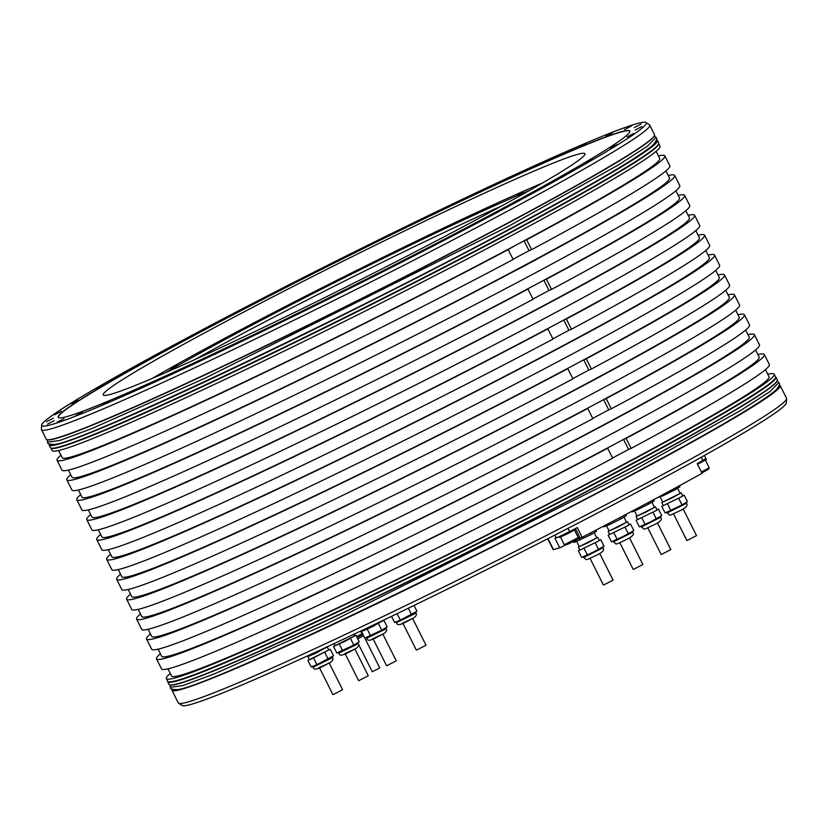 <?xml version="1.0" encoding="UTF-8"?>
<svg xmlns="http://www.w3.org/2000/svg" width="828" height="828" viewBox="0 0 828 828"><rect width="100%" height="100%" fill="white"/><g stroke="black" fill="none" stroke-linecap="round" stroke-linejoin="round"><path stroke-width="1.24" d="M356.589 636.546L361.971 633.855L360.594 631.102M362.519 633.565L361.971 633.855M354.105 634.176L354.87 635.697M361.857 630.501L362.178 631.153M309.31 659.574L307.871 660.433L311.152 666.995L316.917 664.667L333.529 655.797L330.248 649.235L328.695 649.866M307.871 660.433L330.248 649.235M327.236 646.968L307.861 656.676L309.372 659.688L310.748 659.264L328.747 649.98L327.236 646.968L315.468 653.344L308.834 656.19L308.461 655.455M328.105 659.057L324.824 652.505M316.917 664.667L313.636 658.105M307.861 656.676L308.74 656.004M319.546 667.906L332.897 694.578L333.591 694.371L342.595 689.724L329.233 663.052M335.009 645.602L333.56 646.461L336.851 653.023L353.804 645.095L359.228 641.824L355.947 635.262L354.384 635.894M333.56 646.461L355.947 635.262M334.015 643.615L335.061 645.716L344.924 641.327L354.446 636.007L353.639 634.393M353.804 645.095L350.513 638.533M342.616 650.694L339.325 644.132M345.245 653.934L358.596 680.606L359.29 680.399L368.284 675.762L354.933 649.09M362.954 630.688L361.515 631.557L364.796 638.109L381.749 630.18L387.173 626.91L383.892 620.348L382.329 620.979M361.515 631.557L383.892 620.348M362.674 630.118L363.016 630.801L364.392 630.387L372.869 626.413L382.236 620.793M381.749 630.18L378.468 623.619M370.561 635.78L367.28 629.218M373.19 639.03L386.541 665.691L387.235 665.484L396.239 660.847L382.878 634.176M391.509 616.332L394.583 622.48L400.348 620.151L416.96 611.281L414.041 605.434M411.537 614.552L408.359 608.197M400.348 620.151L397.088 613.641M402.977 623.391L416.329 650.063L417.022 649.856L426.027 645.219L412.665 618.547M178.548 703.189L182.036 705.477A338.041 15.339 -26.6 0 0 565.679 529.527A338.041 15.339 -26.6 0 0 639.733 490.725A338.041 15.339 -26.6 0 0 702.713 456.414A338.041 15.339 -26.6 0 0 786.352 402.853L786.6 398.703A340.132 15.432 153.4 0 1 639.081 487.112A340.132 15.432 153.4 0 1 178.548 703.189A340.132 15.432 153.4 0 1 178.268 702.879L171.913 690.19A340.132 15.432 153.4 0 0 632.727 474.423A340.132 15.432 153.4 0 0 780.173 385.6L786.528 398.289A340.132 15.432 153.4 0 1 786.6 398.703M565.069 545.145A320.26 14.531 153.4 0 1 559.78 547.857L553.466 549.575A12.037 0.549 153.4 0 1 553.156 549.606L547.722 538.749M578.13 538.686L582.136 537.289A338.321 15.349 153.4 0 0 702.072 473.295L697.228 463.618A338.321 15.349 153.4 0 0 701.244 461.372L705.88 458.588A12.037 0.549 -26.6 0 0 705.911 458.515L704.39 455.472M663.228 505.484L661.789 506.343L665.081 512.905L682.034 504.976L687.457 501.706L684.166 495.144L682.614 495.775M679.457 485.725L679.974 486.76L674.541 490.021L663.352 495.62L657.432 497.638M662.659 501.913L661.789 502.586L663.29 505.597L681.454 496.779L661.789 506.343M680.098 493.177L681.165 492.888L682.676 495.889L681.454 496.779L684.166 495.144M682.034 504.976L678.743 498.415M674.541 490.021L673.899 488.748M670.846 510.576L667.554 504.014M663.352 495.62L662.897 494.699M677.594 488.189L680.192 493.364L671.622 498.156L662.752 502.099L660.154 496.914M681.165 492.888L661.789 502.586M673.464 513.815L686.826 540.487L687.519 540.28L696.514 535.633L683.162 508.972M637.539 519.446L636.101 520.315L639.382 526.877L650.746 521.744L661.758 515.678L658.477 509.116L656.914 509.748M653.727 499.626L654.275 500.733L648.852 503.993L637.663 509.593L631.899 511.932L631.629 511.393M636.96 515.885L636.09 516.558L637.601 519.57L655.766 510.752L636.101 520.315M654.399 507.15L655.465 506.85L656.977 509.862L655.766 510.752L658.477 509.116M656.335 518.939L653.054 512.387M648.852 503.993L648.158 502.606M645.147 524.538L641.866 517.986M637.663 509.593L637.105 508.485M651.905 502.161L654.503 507.336L645.933 512.128L637.063 516.072L634.465 510.886M655.465 506.85L636.09 516.558M647.775 527.788L661.127 554.46L661.82 554.253L670.815 549.606L657.463 522.934M609.594 534.36L608.145 535.23L611.437 541.791L622.791 536.658L633.813 530.593L630.532 524.031L628.97 524.662M625.751 514.499L626.33 515.637L620.907 518.908L609.708 524.507L603.954 526.846L603.591 526.132M609.015 530.789L608.145 531.472L609.646 534.484L627.81 525.666L608.145 535.23M626.454 522.064L627.52 521.764L629.032 524.776L627.81 525.666L630.532 524.031M628.39 533.853L625.099 527.291M620.907 518.908L620.172 517.438M617.202 539.452L613.91 532.89M609.708 524.507L609.087 523.255M623.96 517.065L626.548 522.251L617.988 527.032L609.108 530.986L606.51 525.801M627.52 521.764L608.145 531.472M619.83 542.702L633.182 569.374L633.875 569.167L642.87 564.52L629.518 537.848M579.807 549.989L578.358 550.858L581.649 557.42L593.003 552.286L604.026 546.221L600.745 539.659L599.182 540.291M595.953 530.106L596.543 531.276L591.12 534.536L574.166 542.475L573.597 541.346M579.227 546.428L578.358 547.101L579.859 550.113L598.023 541.295L578.358 550.858M596.667 537.693L597.733 537.393L599.244 540.405L598.023 541.295L600.745 539.659M598.603 549.481L595.311 542.93M591.12 534.536L590.354 533.025M587.414 555.081L584.123 548.529M579.921 540.135L579.01 538.303M594.173 532.704L596.76 537.879L588.19 542.671L579.321 546.615L576.723 541.429M597.733 537.393L578.358 547.101M590.043 558.331L603.395 585.003L604.088 584.796L613.082 580.149L599.731 553.477M582.136 537.289L577.282 527.612A338.321 15.349 153.4 0 1 571.858 530.417L562.284 535.198A12.037 0.549 -26.6 0 1 556.188 537.838L554.926 538.179L559.78 547.857M550.599 164.161A269.39 12.223 153.4 0 1 584.951 153.729A269.39 12.223 153.4 0 1 411.092 253.999A269.39 12.223 153.4 0 1 137.541 384.544A269.39 12.223 153.4 0 1 103.189 394.977A269.39 12.223 153.4 0 1 277.049 294.706A269.39 12.223 153.4 0 1 550.599 164.161M58.519 417.664A319.556 14.5 153.4 0 1 196.867 333.984A319.556 14.5 153.4 0 1 484.463 190.109A319.556 14.5 153.4 0 1 629.88 131.559M491.242 214.535A319.66 14.5 153.4 0 1 58.436 417.612A319.66 14.5 153.4 0 1 196.733 333.839A319.66 14.5 153.4 0 1 485.208 189.56A319.66 14.5 153.4 0 1 629.891 131.445A319.66 14.5 153.4 0 1 491.242 214.535M499.708 211.109A338.041 15.339 -26.6 0 0 645.964 122.523A338.041 15.339 -26.6 0 0 188.266 337.275A338.041 15.339 -26.6 0 0 41.648 425.147A338.041 15.339 -26.6 0 0 194.652 363.689A338.041 15.339 -26.6 0 0 499.708 211.109M128.599 370.251L135.399 366.752L128.599 370.251M96.234 388.684L103.034 385.186L96.234 388.684M71.301 403.691L78.101 400.183L71.301 403.691M54.565 414.818L61.355 411.309L54.565 414.818M46.513 421.711L53.313 418.202L46.513 421.711M47.413 424.174L54.213 420.676L47.413 424.174M57.225 422.135L64.025 418.637L57.225 422.135M75.658 415.656L82.458 412.147L75.658 415.656M102.154 404.923L108.954 401.414L102.154 404.923M135.895 390.278L142.695 386.769L135.895 390.278M175.867 372.145L182.667 368.636L175.867 372.145M220.848 351.093L227.648 347.584L220.848 351.093M269.473 327.753L276.273 324.245L269.473 327.753M320.281 302.831L327.07 299.322L320.281 302.831M371.7 277.101L378.499 273.592L371.7 277.101M422.187 251.329L428.987 247.82L422.187 251.329M470.2 226.303L477 222.794L470.2 226.303M514.281 202.777L521.081 199.269L514.281 202.777M553.104 181.477L559.894 177.968L553.104 181.477M585.468 163.044L592.268 159.535L585.468 163.044M610.402 148.036L617.202 144.527L610.402 148.036M627.138 136.92L633.938 133.411L627.138 136.92M635.19 130.017L641.979 126.508L635.19 130.017M634.289 127.553L641.089 124.045L634.289 127.553M624.478 129.592L631.267 126.084L624.478 129.592M606.044 136.071L612.834 132.563L606.044 136.071M579.548 146.804L586.348 143.296L579.548 146.804M545.807 161.46L552.607 157.951L545.807 161.46M505.836 179.583L512.635 176.085L505.836 179.583M460.854 200.645L467.654 197.136L460.854 200.645M412.22 223.984L419.02 220.476L412.22 223.984M361.422 248.897L368.222 245.388L361.422 248.897M310.003 274.637L316.803 271.129L310.003 274.637M259.516 300.409L266.316 296.9L259.516 300.409M211.502 325.435L218.302 321.926L211.502 325.435M167.422 348.95L174.211 345.452L167.422 348.95M284.915 287.368L290.918 284.273L284.915 287.368M645.964 122.523L649.452 124.811A340.132 15.432 153.4 0 1 649.732 125.121A340.132 15.432 153.4 0 1 502.285 213.945A340.132 15.432 153.4 0 1 41.472 429.711A340.132 15.432 153.4 0 1 41.4 429.297L41.648 425.147M511.259 231.85A340.132 15.432 153.4 0 1 50.736 447.938A340.132 15.432 153.4 0 1 50.446 447.627L49.121 444.988A340.132 15.432 153.4 0 0 509.934 229.221A340.132 15.432 153.4 0 0 657.38 140.398L658.705 143.027A340.132 15.432 153.4 0 1 658.777 143.451A340.132 15.432 153.4 0 1 511.259 231.85M775.443 376.709L775.65 376.844A340.132 15.432 153.4 0 1 775.939 377.154A340.132 15.432 153.4 0 1 628.493 465.978A340.132 15.432 153.4 0 1 167.68 681.744A340.132 15.432 153.4 0 1 167.608 681.33L167.618 681.082M658.777 143.451L658.746 143.927A339.884 15.421 153.4 0 1 511.331 232.275A339.884 15.421 -26.6 0 1 51.129 448.196L50.736 447.938M678.194 195.408A339.884 15.421 -26.6 0 1 684.632 195.346A339.884 15.421 -26.6 0 1 546.418 279.222L551.541 289.438L548.974 290.483L543.861 280.268L525.397 290.111L527.964 289.075L533.077 299.291A339.884 15.421 153.4 0 1 81.92 509.944L76.807 499.729A339.884 15.421 -26.6 0 0 527.964 289.075M684.632 195.346L689.745 205.561A339.884 15.421 153.4 0 1 551.541 289.438M80.709 494.606A339.884 15.421 -26.6 0 0 76.807 499.729M698.118 235.193A339.884 15.421 -26.6 0 1 704.556 235.142A339.884 15.421 -26.6 0 1 566.352 319.018L571.465 329.233L568.898 330.269L563.785 320.053L545.321 329.906L547.888 328.861L553 339.087A339.884 15.421 153.4 0 1 101.844 549.73L96.731 539.514A339.884 15.421 -26.6 0 0 547.888 328.861M704.556 235.142L709.668 245.357A339.884 15.421 153.4 0 1 571.465 329.233M100.633 534.402A339.884 15.421 -26.6 0 0 96.731 539.514M718.052 274.989A339.884 15.421 -26.6 0 1 724.479 274.937A339.884 15.421 -26.6 0 1 586.276 358.803L591.389 369.029L588.832 370.064L583.709 359.849L565.255 369.692L567.811 368.657L572.935 378.872A339.884 15.421 153.4 0 1 121.778 589.526L116.655 579.31A339.884 15.421 -26.6 0 0 567.811 368.657M724.479 274.937L729.603 285.153A339.884 15.421 153.4 0 1 591.389 369.029M120.557 574.187A339.884 15.421 -26.6 0 0 116.655 579.31M737.976 314.785A339.884 15.421 -26.6 0 1 744.413 314.723A339.884 15.421 -26.6 0 1 606.199 398.599L611.312 408.815L608.756 409.86L603.633 399.634L585.179 409.487L587.745 408.452L592.858 418.668A339.884 15.421 153.4 0 1 141.702 629.321L136.579 619.096A339.884 15.421 -26.6 0 0 587.745 408.452M744.413 314.723L749.526 324.938A339.884 15.421 153.4 0 1 611.312 408.815M140.481 613.983A339.884 15.421 -26.6 0 0 136.579 619.096M658.436 155.933A339.884 15.421 -26.6 0 1 664.863 155.881A339.884 15.421 -26.6 0 1 526.66 239.758L531.617 249.652L529.051 250.687L524.093 240.793L514.861 245.719A334.108 15.152 153.4 0 0 659.699 158.469L656.118 151.317M513.153 259.495A339.884 15.421 153.4 0 1 61.996 470.149L57.039 460.254A339.884 15.421 -26.6 0 0 508.195 249.601L513.153 259.495M664.863 155.881L669.821 165.776A339.884 15.421 153.4 0 1 531.617 249.652M60.941 455.141A339.884 15.421 -26.6 0 0 57.039 460.254M757.899 354.57A339.884 15.421 -26.6 0 1 764.337 354.519A339.884 15.421 -26.6 0 1 626.123 438.395L631.133 448.393L628.576 449.428L623.567 439.43L605.102 449.283L607.669 448.238L612.679 458.246A339.884 15.421 153.4 0 1 161.522 668.889L156.513 658.891A339.884 15.421 -26.6 0 0 607.669 448.238M764.337 354.519L769.347 364.517A339.884 15.421 153.4 0 1 631.133 448.393M160.415 653.768A339.884 15.421 -26.6 0 0 156.513 658.891M166.366 678.577L167.711 681.258A339.884 15.421 -26.6 0 0 628.193 465.646A339.884 15.421 153.4 0 0 775.536 376.885L774.19 374.194A339.884 15.421 153.4 0 1 626.848 462.955A339.884 15.421 153.4 0 1 166.366 678.577A339.884 15.421 153.4 0 1 170.268 673.454M658.767 143.689L660.019 146.204A339.884 15.421 153.4 0 1 512.677 234.966A339.884 15.421 153.4 0 1 52.195 450.577L50.943 448.072M747.932 334.678A339.884 15.421 153.4 0 1 754.37 334.615L759.493 344.841A339.884 15.421 153.4 0 1 612.151 433.593A339.884 15.421 153.4 0 1 151.659 649.214L146.546 638.999A339.884 15.421 153.4 0 1 150.448 633.875M754.37 334.615A339.884 15.421 153.4 0 1 607.027 423.377A339.884 15.421 153.4 0 1 146.546 638.999M728.009 294.882A339.884 15.421 153.4 0 1 734.446 294.83L739.559 305.046A339.884 15.421 153.4 0 1 592.227 393.807A339.884 15.421 153.4 0 1 131.735 609.418L126.622 599.203A339.884 15.421 153.4 0 1 130.524 594.09M734.446 294.83A339.884 15.421 153.4 0 1 587.104 383.592A339.884 15.421 153.4 0 1 126.622 599.203M708.085 255.096A339.884 15.421 153.4 0 1 714.523 255.034L719.635 265.25A339.884 15.421 153.4 0 1 572.293 354.011A339.884 15.421 153.4 0 1 111.811 569.633L106.698 559.417A339.884 15.421 153.4 0 1 110.59 554.294M714.523 255.034A339.884 15.421 153.4 0 1 567.18 343.796A339.884 15.421 153.4 0 1 106.698 559.417M688.161 215.301A339.884 15.421 153.4 0 1 694.599 215.249L699.712 225.464A339.884 15.421 153.4 0 1 552.369 314.226A339.884 15.421 153.4 0 1 91.887 529.837L86.764 519.622A339.884 15.421 153.4 0 1 90.666 514.499M694.599 215.249A339.884 15.421 153.4 0 1 547.256 304A339.884 15.421 153.4 0 1 86.764 519.622M668.237 175.505A339.884 15.421 153.4 0 1 674.665 175.453L679.788 185.669A339.884 15.421 153.4 0 1 532.445 274.43A339.884 15.421 153.4 0 1 71.953 490.041L66.84 479.826A339.884 15.421 153.4 0 1 70.742 474.713M674.665 175.453A339.884 15.421 153.4 0 1 536.461 259.33L536.513 259.433A339.884 15.421 153.4 0 1 527.384 264.318A339.884 15.421 153.4 0 1 518.049 269.286L517.997 269.183A339.884 15.421 153.4 0 1 66.84 479.826M546.418 279.222L543.861 280.268M78.391 489.99L81.972 497.142A334.108 15.152 -26.6 0 0 534.629 285.184A334.108 15.152 153.4 0 0 679.467 197.933L675.886 190.792M532.953 299.032L548.974 290.483M88.358 509.882L91.939 517.034A334.108 15.152 -26.6 0 0 544.596 305.087A334.108 15.152 153.4 0 0 689.424 217.836L685.843 210.685M767.753 374.256A339.884 15.421 153.4 0 1 774.19 374.194M167.949 668.838L171.531 675.99A334.108 15.152 -26.6 0 0 624.188 464.032A334.108 15.152 153.4 0 0 769.026 376.781L765.445 369.64M612.544 457.987L628.576 449.428M626.123 438.395L623.567 439.43M158.096 649.152L161.677 656.304A334.108 15.152 -26.6 0 0 614.335 444.357A334.108 15.152 153.4 0 0 759.172 357.106L755.591 349.954M745.624 330.061L749.205 337.203A334.108 15.152 153.4 0 1 604.368 424.464A334.108 15.152 -26.6 0 1 151.71 636.411L148.14 629.259M592.724 418.409L608.756 409.86M606.199 398.599L603.633 399.634M138.172 609.367L141.754 616.508A334.108 15.152 -26.6 0 0 594.411 404.561A334.108 15.152 153.4 0 0 739.238 317.31L735.668 310.169M725.701 290.266L729.282 297.418A334.108 15.152 153.4 0 1 584.444 384.668A334.108 15.152 -26.6 0 1 131.787 596.615L128.205 589.474M572.8 378.613L588.832 370.064M586.276 358.803L583.709 359.849M118.249 569.571L121.83 576.723A334.108 15.152 -26.6 0 0 574.477 364.775A334.108 15.152 153.4 0 0 719.315 277.525L715.734 270.373M705.777 250.48L709.348 257.622A334.108 15.152 153.4 0 1 564.52 344.872A334.108 15.152 -26.6 0 1 111.863 556.83L108.282 549.678M552.876 338.818L568.898 330.269M566.352 319.018L563.785 320.053M98.315 529.785L101.896 536.927A334.108 15.152 -26.6 0 0 554.553 324.98A334.108 15.152 153.4 0 0 699.391 237.729L695.81 230.577M508.195 249.601L514.861 245.719A334.108 15.152 -26.6 0 1 62.203 457.667L58.633 450.525M526.66 239.758L524.093 240.793M516.496 269.783L536.513 259.433M533.946 260.478L536.461 259.33M513.018 259.236L529.051 250.687M517.997 269.183L533.894 260.365M68.434 470.097L72.005 477.238A334.108 15.152 -26.6 0 0 524.662 265.291A334.108 15.152 153.4 0 0 669.5 178.041L665.919 170.889M705.88 458.588A12.037 0.549 -26.6 0 1 702.879 460.471L701.264 457.242A12.037 0.549 -26.6 0 0 702.713 456.414M701.264 457.242A338.321 15.349 153.4 0 1 568.008 528.336A12.037 0.549 -26.6 0 1 565.679 529.527M702.879 460.471A338.321 15.349 153.4 0 1 701.244 461.372M571.858 530.417A338.321 15.349 153.4 0 1 569.623 531.566L568.008 528.336M558.983 536.72L559.314 537.403L560.473 537.051L569.643 532.673L575.47 529.309L575.16 528.709M562.284 535.198A12.037 0.549 -26.6 0 0 569.623 531.566M697.58 464.322L706.377 459.468L705.953 458.598M364.837 638.098L379.804 667.979L372.269 671.746L358.4 644.06M152.166 378.468A268.355 12.172 153.4 0 1 226.831 337.172A268.355 12.172 153.4 0 1 542.392 183.06M165.786 372.59A245.543 11.137 153.4 0 1 237.336 332.918A245.543 11.137 153.4 0 1 529.527 190.44M205.23 349.851L198.43 353.359L205.23 349.851M177.471 365.293L171.044 368.636L177.471 365.293M522.996 192.676L517.459 195.273L522.996 192.676M495.165 205.013L489.1 207.88L495.165 205.013M462.924 219.834L456.425 222.96L462.924 219.834M427.269 236.704L420.407 240.037L427.269 236.704M389.284 255.107L382.163 258.595L389.284 255.107M350.12 274.472L342.844 278.084L350.12 274.472M310.955 294.23L303.638 297.894L310.955 294.23M273.002 313.771L265.747 317.434L273.002 313.771M237.398 332.494L230.319 336.116L237.398 332.494M194.652 359.704A243.805 11.064 153.4 0 1 239.489 335.288A243.805 11.064 153.4 0 1 501.913 205.841M362.954 634.434L357.034 637.446M357.717 638.802L363.616 635.749M363.637 635.79L357.737 638.854L363.637 635.8M356.94 637.27L362.871 634.258M330.124 662.535L318.449 667.999M331.252 658.291L313.087 667.109C314.029 672.057 321.574 666.809 330.351 662.41C332.908 660.496 333.612 658.829 332.463 657.401L331.252 658.291M355.812 648.562L344.137 654.027M356.951 644.319L338.776 653.137C339.718 658.084 347.274 652.837 356.05 648.438C358.607 646.523 359.311 644.857 358.162 643.428L356.951 644.319M383.768 633.648L372.082 639.112M384.896 629.404L366.732 638.222C367.673 643.17 375.219 637.922 383.995 633.524C386.552 631.609 387.256 629.942 386.107 628.524L384.896 629.404M413.555 618.019L401.87 623.484M414.683 613.776L396.519 622.594C397.461 627.541 405.006 622.294 413.783 617.895C416.339 615.98 417.043 614.314 415.894 612.896L414.683 613.776M686.391 503.31L667.006 513.018C670.97 515.182 666.757 516.9 678.318 511.497C685.719 508.185 688.41 505.453 686.391 503.31L686.019 502.575M660.692 517.283L641.317 526.991C645.271 529.154 641.069 530.862 652.63 525.469C660.03 522.157 662.721 519.425 660.692 517.283L660.32 516.548M632.747 532.197L613.362 541.905C617.326 544.058 613.113 545.776 624.685 540.384C632.074 537.072 634.765 534.339 632.747 532.197L632.375 531.462M602.96 547.825L583.574 557.534C587.538 559.687 583.326 561.405 594.897 556.012C602.287 552.7 604.978 549.968 602.96 547.825L602.587 547.091M556.188 537.838L554.822 535.116M553.466 549.575L547.981 538.614M41.472 429.711L46.213 439.182A340.132 15.432 -26.6 0 0 507.026 223.405A340.132 15.432 -26.6 0 0 654.472 134.581L649.732 125.121M167.68 681.744L169.005 684.383A340.132 15.432 -26.6 0 0 629.818 468.617A340.132 15.432 -26.6 0 0 777.264 379.793L775.939 377.154M656.469 139.828A339.884 15.421 153.4 0 1 509.717 229.046A339.884 15.421 153.4 0 1 200.728 383.519A339.884 15.421 153.4 0 1 49.214 443.922M47.01 439.699A339.884 15.421 -26.6 0 0 507.026 223.674A339.884 15.421 -26.6 0 0 654.41 135.533M779.262 385.03A339.884 15.421 153.4 0 1 632.509 474.247A339.884 15.421 153.4 0 1 323.52 628.721A339.884 15.421 153.4 0 1 172.007 689.124M629.829 468.865A339.884 15.421 -26.6 0 0 777.202 380.735M169.802 684.901A339.884 15.421 -26.6 0 0 629.818 468.876C722.182 419.496 780.566 384.803 777.264 379.793M574.477 530.034L578.265 537.589L565.265 544.296L564.272 544.607L560.484 537.041M576.961 539.152L566.435 544.762M580.086 537.9L575.419 528.574M705.394 460.182L709.182 467.748L701.43 472.022M707.878 469.3L701.844 472.84L708.602 469.207L709.182 467.748M170.454 687.281C169.688 688.824 172.038 689.589 177.513 689.6C204.764 687.613 460.565 566.404 631.774 474.547C713.011 431.077 761.108 402.894 776.064 389.988C779.521 385.651 780.4 383.219 778.713 382.691L770.04 391.52L741.039 410.222L631.267 471.515L327.816 623.412L214.452 673.857L182.553 685.677L170.454 687.281L169.916 685.015M47.672 442.08C46.896 443.622 49.245 444.388 54.72 444.398C81.972 442.411 337.783 321.202 508.982 229.346C590.229 185.876 638.326 157.693 653.282 144.786C656.728 140.449 657.618 138.017 655.931 137.489L647.258 146.318L618.247 165.02L508.485 226.313L205.023 378.21L91.67 428.656L59.771 440.475L47.672 442.08L47.124 439.813M332.09 656.666L332.463 657.401M312.715 666.364L313.087 667.109M357.789 642.694L358.162 643.428M338.404 652.392L338.776 653.137M385.734 627.779L386.107 628.524M366.359 637.477L366.732 638.222M415.521 612.151L415.894 612.896M396.146 621.849L396.519 622.594M666.633 512.273L667.006 513.018M640.944 526.246L641.317 526.991M612.989 541.16L613.362 541.905M583.202 556.789L583.574 557.534M49.162 443.88L49.121 444.988M656.469 139.766L657.38 140.398M46.213 439.182C48.2 445.071 115.734 416.908 215.901 369.764C306.702 326.998 420.313 269.99 507.026 223.663C599.389 174.294 657.774 139.59 654.472 134.581M779.262 384.968L780.173 385.6M171.955 689.082L171.913 690.19M629.818 468.865C543.106 515.192 429.484 572.21 338.693 614.966C238.526 662.11 170.992 690.273 169.005 684.383M578.265 537.589C580.117 538.055 576.153 540.456 566.373 544.793L564.272 544.607M778.713 382.691L777.223 380.89M655.921 137.489L654.43 135.688"/></g></svg>
